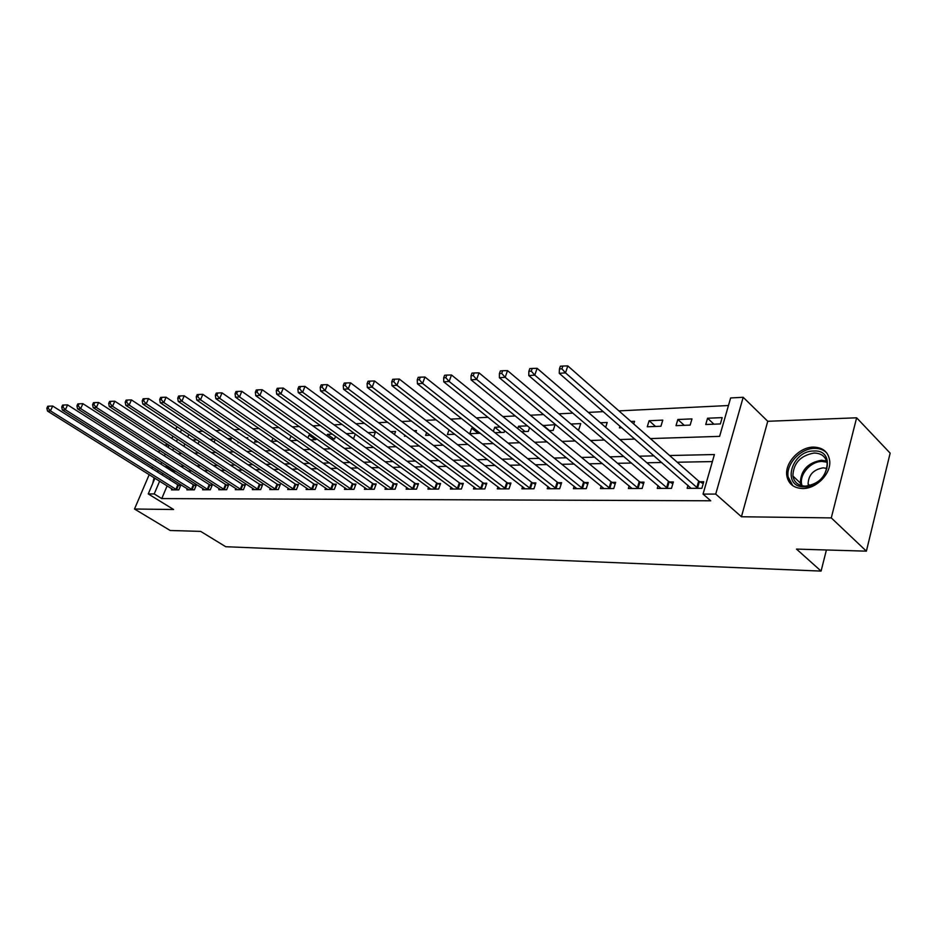 <?xml version="1.0" encoding="UTF-8"?>
<svg xmlns="http://www.w3.org/2000/svg" width="937" height="937" viewBox="0 0 937 937"><rect width="100%" height="100%" fill="white"/><g stroke="black" fill="none" stroke-linecap="round" stroke-linejoin="round"><path stroke-width="1.41" d="M813.41 447.113C799.273 447.031 784.456 463.147 786.846 475.902C788.462 483.902 793.698 488.107 802.552 488.528C816.174 488.985 831.271 473.653 829.702 460.852C828.367 451.962 822.932 447.382 813.41 447.113M158.177 470.374L157.158 471.779M154.066 477.659L152.754 483.375M650.348 438.575L719.616 436.361L730.626 397.956L743.182 397.288L715.727 494.08L703.055 494.08L714.404 454.539L669.604 455.523M767.754 421.287L741.436 516.755L831.283 517.903L866.385 551.167L890.15 453.145L856.629 417.797L767.754 421.287L743.182 397.288M168.484 444.864L164.502 445.016M175.828 429.169L176.589 427.366L177.971 427.295M728.459 405.522L618.9 410.886M603.311 411.648L588.319 412.385M572.917 413.135L558.827 413.826M543.612 414.576L530.377 415.22M515.338 415.958L502.888 416.567M488.025 417.293L476.336 417.867M461.648 418.581L450.65 419.12M436.138 419.835L425.82 420.338M411.472 421.041L401.774 421.521M387.59 422.212L378.501 422.657M364.481 423.337L355.943 423.758M342.075 424.438L334.076 424.836M320.372 425.503L312.876 425.866M299.313 426.534L292.297 426.874M278.898 427.53L272.327 427.858M259.069 428.502L252.943 428.806M239.813 429.451L234.098 429.72M221.12 430.364L215.779 430.622M202.942 431.254L197.976 431.488M831.283 517.903L856.629 417.797M159.606 450.31L158.775 452.266M156.01 458.732L155.249 460.512M152.544 466.837L151.853 468.441M149.206 474.626L134.506 509.014L173.603 509.505L148.257 493.94L154.945 478.21M866.385 551.167L796.509 549.094L821.081 571.09L225.735 546.716L200.682 531.396L170.194 530.494L134.506 509.014M188.817 434.463L187.74 437.005M184.835 443.904L183.851 446.246M181.005 452.969L180.747 453.59M198.082 443.798L192.413 440.074L197.016 439.875M198.07 443.822L199.136 441.28M214.737 439.125L209.759 439.336M214.093 442.217L215.241 439.453M230.525 440.531L231.392 438.422L227.609 438.575M238.291 441.948L237.975 442.697L239.333 442.651M247.38 438.762L247.801 437.72L245.974 437.802M255.403 440.074L254.595 442.053L258.097 441.913M272.96 438.094L271.648 441.386L277.411 441.163M290.716 440.648L297.298 440.39M289.498 439.793L290.997 435.986M310.744 439.875L315.874 439.676L316.308 438.551M307.922 437.872L308.999 435.131L311.33 435.026M331.37 439.066L334.544 438.949L335.528 436.373M326.849 435.846L327.435 434.346L332.412 434.136M352.628 438.235L353.717 438.2L355.299 434.042M346.315 433.679L354.151 433.21M373.676 436.759L375.35 432.32L368.03 432.625M394.465 434.534L395.613 431.453L390.612 431.664M404.854 435.131L404.456 436.22L406.225 436.15M415.864 432.156L416.45 430.575L413.908 430.68M426.628 432.566L425.597 435.4L430.13 435.225M449.057 429.814L447.371 434.557L454.808 434.264M473.794 428.139L471.686 428.232L469.777 433.679L480.318 433.269M495.005 432.707L504.176 432.344L504.738 430.68M493.33 431.371L494.759 427.249L500.182 427.026M521.558 431.664L528.304 431.407L529.581 427.588M517.739 428.584L518.524 426.241L527.472 425.866M549.012 430.598L553.181 430.434L555.067 424.695L542.91 425.574M577.438 429.497L578.843 429.439L580.729 423.606L570.938 424.028M605.677 427.319L607.199 422.493L600.406 422.774M619.978 426.148L619.439 427.858L621.84 427.764M633.728 423.946L634.548 421.334L630.941 421.486M647.256 426.78L660.936 426.241L662.787 420.127L649.118 420.713L647.256 426.78M676.01 425.656L690.147 425.105L691.986 418.898L677.849 419.495L676.01 425.656M705.737 424.508L720.366 423.934L722.181 417.609L707.564 418.23L705.737 424.508M167.137 485.834L161.761 498.589L710.75 500.791L703.055 494.08M712.378 461.59L677.217 462.222M661.756 462.503L646.881 462.773M631.585 463.042L617.577 463.3M602.444 463.569L589.256 463.803M574.276 464.073L561.872 464.295M547.056 464.565L535.378 464.775M520.714 465.033L509.728 465.232M495.216 465.49L484.886 465.677M470.515 465.935L460.805 466.111M446.586 466.368L437.462 466.532M423.395 466.778L414.822 466.942M400.895 467.188L392.849 467.329M379.063 467.575L371.52 467.715M357.875 467.961L350.801 468.09M337.285 468.324L330.667 468.453M317.292 468.687L311.107 468.805M297.849 469.039L292.075 469.144M278.957 469.378L273.557 469.472M260.568 469.706L255.543 469.8M242.671 470.023L237.998 470.116M225.255 470.339L220.921 470.421M208.295 470.643L204.278 470.714M191.769 470.948L188.056 471.006M175.676 471.229L173.064 471.815M170.405 478.093L169.738 479.697M171.916 488.821L171.471 489.875L178.803 489.852L180.736 485.249L178.733 485.261M187.306 488.739L186.85 489.828L194.357 489.805L196.29 485.143L194.252 485.155M203.071 488.657L202.603 489.782L210.31 489.758L212.242 485.038L210.146 485.05M219.235 488.564L218.766 489.735L226.66 489.711L228.605 484.933L226.449 484.944M235.819 488.47L235.328 489.688L243.444 489.664L245.389 484.816L243.187 484.827M252.838 488.376L252.334 489.629L260.662 489.606L262.606 484.698L260.345 484.71M270.301 488.282L269.786 489.582L278.336 489.559L280.292 484.581L277.961 484.593M288.245 488.177L287.706 489.524L296.479 489.501L298.446 484.464L296.057 484.476M306.657 488.06L306.118 489.477L315.125 489.442L317.093 484.335L314.633 484.347M325.584 487.954L325.022 489.419L334.286 489.383L336.254 484.206L333.724 484.23M345.039 487.837L344.465 489.36L353.987 489.325L355.955 484.078L353.354 484.089M365.032 487.708L364.446 489.301L374.238 489.266L376.205 483.937L373.535 483.96M385.611 487.58L385.002 489.231L395.086 489.208L397.054 483.797L394.301 483.82M406.775 487.451L406.154 489.173L416.532 489.137L418.499 483.656L415.677 483.679M428.572 487.31L427.94 489.102L438.621 489.067L440.589 483.515L437.673 483.527M451.025 487.158L450.369 489.032L461.379 489.009L463.335 483.363L460.336 483.375M474.157 487.006L473.478 488.962L484.827 488.938L486.783 483.199L483.691 483.223M498.004 486.83L497.301 488.891L509.002 488.856L510.958 483.035L507.772 483.059M522.6 486.654L521.874 488.821L533.949 488.786L535.894 482.871L532.603 482.895M547.969 486.479L547.231 488.739L559.694 488.704L561.626 482.696L558.229 482.719M574.17 486.28L573.409 488.669L586.269 488.622L588.202 482.52L584.7 482.543M601.226 486.069L600.441 488.587L613.735 488.54L615.656 482.344L612.025 482.368M629.184 485.846L628.376 488.505L642.126 488.458L644.035 482.145L640.287 482.168M658.102 485.6L657.259 488.411L671.478 488.364L673.375 481.958L669.498 481.981M688.016 485.354L687.149 488.318L701.872 488.282L703.746 481.747L699.728 481.77M821.081 571.09L826.411 549.984M741.436 516.755L715.727 494.08M161.761 498.589L154.218 493.94L148.257 493.94M177.901 453.684L181.895 453.555M194.439 453.157L198.761 453.016M211.422 452.606L216.072 452.466M228.874 452.056L233.875 451.892M246.794 451.482L252.17 451.306M265.23 450.884L270.98 450.709M284.18 450.287L290.341 450.088M303.67 449.655L310.264 449.444M323.733 449.022L330.784 448.788M344.394 448.354L351.914 448.12M365.676 447.675L373.699 447.417M387.602 446.972L396.152 446.703M410.219 446.258L419.331 445.965M433.538 445.508L443.236 445.192M457.607 444.735L467.926 444.407M482.45 443.939L493.436 443.588M508.123 443.119L519.812 442.744M534.652 442.276L547.091 441.877M562.095 441.397L575.306 440.976M590.497 440.484L604.541 440.039M619.896 439.547L634.829 439.066M181.509 429.626L180.419 432.191M177.491 439.102L176.496 441.444M173.626 448.202L172.724 450.334M157.568 472.049L158.259 470.433M160.941 464.131L161.703 462.351M164.444 455.897L165.275 453.941M168.086 447.347L169 445.204M171.881 438.434L172.876 436.092M168.227 466.497L165.615 467.083M162.944 473.384L162.253 474.989M159.641 481.149L154.218 493.94M654.12 455.862L639.233 456.19M623.913 456.518L609.893 456.823M594.749 457.162L581.561 457.443M566.569 457.771L554.154 458.052M539.325 458.369L527.648 458.626M512.972 458.954L501.986 459.189M487.463 459.505L477.144 459.739M462.773 460.044L453.063 460.266M438.844 460.571L429.732 460.77M415.653 461.074L407.091 461.262M393.165 461.578L385.13 461.754M371.357 462.046L363.814 462.21M350.169 462.515L343.118 462.667M329.613 462.96L322.996 463.112M309.632 463.405L303.447 463.534M290.212 463.827L284.438 463.956M271.332 464.237L265.944 464.354M252.978 464.647L247.954 464.752M235.105 465.033L230.443 465.139M217.724 465.408L213.39 465.513M200.787 465.783L196.77 465.876M184.296 466.146L180.583 466.228M173.286 471.276L165.837 466.544M789.387 481.138L787.947 479.779M713.935 424.18L707.564 418.23M684.256 425.339L677.849 419.495M655.549 426.452L649.118 420.713M549.539 430.575L543.038 425.211M525.048 431.535L518.524 426.241M501.272 432.461L494.759 427.249M478.21 433.351L471.686 428.232M352.851 438.235L346.362 433.538M333.9 438.973L327.435 434.346M315.453 439.687L308.999 435.131M175.91 489.395L177.831 484.792L52.683 406.049L50.469 410.874L176.812 489.864M48.021 408.099L48.911 406.166L47.74 406.26L46.85 408.181L48.021 408.099L50.469 410.874L47.529 411.085L173.45 489.875M177.831 484.792L180.396 486.045M52.683 406.049L48.911 406.166M46.85 408.181L47.529 411.085M191.406 489.337L193.338 484.687L67.593 404.889L65.367 409.774L192.319 489.817M62.896 406.963L63.786 405.007L62.58 405.1L61.69 407.045L62.896 406.963L65.367 409.774L62.357 409.996L188.876 489.828M193.338 484.687L195.95 485.963M67.593 404.889L63.786 405.007M61.69 407.045L62.357 409.996M207.3 489.29L209.232 484.57L82.913 403.695L80.676 408.637L208.213 489.77M78.158 405.791L79.059 403.812L77.818 403.906L76.928 405.885L78.158 405.791L80.676 408.637L77.584 408.872L204.688 489.782M209.232 484.57L211.903 485.881M82.913 403.695L79.059 403.812M76.928 405.885L77.584 408.872M223.592 489.231L225.536 484.452L98.643 402.477L96.394 407.478L224.505 489.723M93.852 404.597L94.742 402.582L93.477 402.687L92.576 404.69L93.852 404.597L96.394 407.478L93.22 407.712L220.898 489.723M225.536 484.452L228.253 485.799M98.643 402.477L94.742 402.582M92.576 404.69L93.22 407.712M240.305 489.173L242.25 484.335L114.806 401.212L112.545 406.283L241.231 489.664M109.969 403.355L110.871 401.329L109.57 401.434L108.657 403.46L109.969 403.355L112.545 406.283L109.278 406.529L237.518 489.676M242.25 484.335L245.025 485.717M114.806 401.212L110.871 401.329M108.657 403.46L109.278 406.529M813.82 451.002C837.373 449.455 827.664 487.568 804.438 486.818C781.189 487.615 791.144 450.627 813.82 451.002M805.515 486.162C818.879 484.042 826.106 476.628 827.195 463.932C826.094 456.881 821.749 453.239 814.183 453.016C800.514 455.487 793.405 463.136 792.878 475.949C794.154 482.426 798.371 485.823 805.515 486.162M826.914 468.43L823.201 467.832C813.527 469.507 808.502 474.872 808.104 483.937L808.596 485.881M826.926 453.145C823.799 449.901 819.664 448.308 814.511 448.366C800.467 448.273 785.745 464.26 788.134 476.933L792.807 485.717M257.452 489.114L259.408 484.218L131.426 399.912L129.154 405.065L258.389 489.618M126.542 402.09L127.444 400.029L126.108 400.134L125.195 402.196L126.542 402.09L129.154 405.065L125.804 405.311L254.583 489.629M259.408 484.218L262.243 485.624M131.426 399.912L127.444 400.029M125.195 402.196L125.804 405.311M275.068 489.055L277.024 484.089L148.514 398.588L146.242 403.8L276.005 489.559M143.584 400.79L144.497 398.705L143.115 398.811L142.201 400.895L143.584 400.79L146.242 403.8L142.787 404.058L272.093 489.571M277.024 484.089L279.917 485.542M148.514 398.588L144.497 398.705M142.201 400.895L142.787 404.058M293.14 488.997L295.108 483.96L166.107 397.218L163.811 402.512L294.089 489.512M161.117 399.455L162.042 397.335L160.614 397.44L159.7 399.56L161.117 399.455L163.811 402.512L160.262 402.769L290.072 489.524M295.108 483.96L298.06 485.448M166.107 397.218L162.042 397.335M159.7 399.56L160.262 402.769M311.716 488.927L313.684 483.832L184.202 395.801L181.907 401.177L312.665 489.454M179.178 398.073L180.091 395.929L178.627 396.035L177.714 398.178L179.178 398.073L181.907 401.177L178.241 401.446L308.542 489.465M313.684 483.832L316.694 485.354M184.202 395.801L180.091 395.929M177.714 398.178L178.241 401.446M330.796 488.868L332.764 483.691L202.837 394.348L200.53 399.794L331.768 489.395M197.766 396.656L198.679 394.477L197.18 394.594L196.255 396.761L197.766 396.656L200.53 399.794L196.77 400.076L327.528 489.407M332.764 483.691L335.856 485.261M202.837 394.348L198.679 394.477M196.255 396.761L196.77 400.076M350.415 488.798L352.382 483.562L222.034 392.861L219.726 398.377L351.387 489.337M216.904 395.191L217.829 392.978L216.283 393.095L215.358 395.309L216.904 395.191L219.726 398.377L215.838 398.67L347.03 489.348M352.382 483.562L355.545 485.167M222.034 392.861L217.829 392.978M215.358 395.309L215.838 398.67M370.595 488.727L372.563 483.41L241.816 391.315L239.509 396.925L371.567 489.278M236.639 393.681L237.576 391.432L235.972 391.561L235.046 393.798L236.639 393.681L239.509 396.925L235.503 397.218L367.093 489.29M372.563 483.41L375.796 485.061M241.816 391.315L237.576 391.432M235.046 393.798L235.503 397.218M391.35 488.657L393.317 483.269L262.219 389.722L259.9 395.414L392.334 489.208M256.996 392.123L257.921 389.851L256.269 389.979L255.344 392.252L256.996 392.123L259.9 395.414L255.766 395.719L387.719 489.231M393.317 483.269L396.62 484.968M262.219 389.722L257.921 389.851M255.344 392.252L255.766 395.719M412.713 488.587L414.681 483.117L283.267 388.082L280.936 393.868L413.709 489.149M277.984 390.518L278.921 388.211L277.211 388.34L276.286 390.647L277.984 390.518L280.936 393.868L276.673 394.184L408.954 489.161M414.681 483.117L418.066 484.862M283.267 388.082L278.921 388.211M276.286 390.647L276.673 394.184M434.709 488.517L436.677 482.965L304.982 386.395L302.651 392.263L435.705 489.079M299.653 388.867L300.59 386.512L298.833 386.653L297.896 388.996L299.653 388.867L302.651 392.263L298.259 392.591L430.821 489.091M436.677 482.965L440.144 484.757M304.982 386.395L300.59 386.512M297.896 388.996L298.259 392.591M457.373 488.435L459.329 482.801L327.411 384.638L325.08 390.612L458.369 489.009M322.023 387.157L322.96 384.767L321.145 384.908L320.208 387.286L322.023 387.157L325.08 390.612L320.536 390.94L453.332 489.032M459.329 482.801L462.89 484.652M327.411 384.638L322.96 384.767M320.208 387.286L320.536 390.94M480.716 488.353L482.684 482.637L350.579 382.835L348.248 388.902L481.735 488.938M345.144 385.388L346.081 382.964L344.207 383.104L343.27 385.529L345.144 385.388L348.248 388.902L343.551 389.242L476.535 488.962M482.684 482.637L486.326 484.546M350.579 382.835L346.081 382.964M343.27 385.529L343.551 389.242M504.797 488.271L506.753 482.461L374.531 380.972L372.2 387.133L505.816 488.868M369.037 383.561L369.974 381.101L368.042 381.242L367.093 383.713L369.037 383.561L372.2 387.133L367.339 387.485L500.463 488.88M506.753 482.461L510.489 484.441M374.531 380.972L369.974 381.101M367.093 383.713L367.339 387.485M529.628 488.189L531.584 482.286L399.303 379.04L396.972 385.306L530.658 488.798M393.751 381.675L394.7 379.169L392.685 379.321L391.748 381.827L393.751 381.675L396.972 385.306L391.947 385.669L525.13 488.809M531.584 482.286L535.414 484.324M399.303 379.04L394.7 379.169M391.748 381.827L391.947 385.669M555.254 488.107L557.199 482.11L424.941 377.049L422.599 383.409L556.297 488.716M419.343 379.719L420.28 377.166L418.195 377.33L417.258 379.872L419.343 379.719L422.599 383.409L417.41 383.795L550.593 488.739M557.199 482.11L561.146 484.218M424.941 377.049L420.28 377.166M417.258 379.872L417.41 383.795M581.725 488.013L583.657 481.923L451.493 374.976L449.151 381.453L582.767 488.634M445.825 377.693L446.762 375.105L444.606 375.268L443.669 377.857L445.825 377.693L449.151 381.453L443.763 381.851L576.876 488.657M583.657 481.923L587.698 484.101M451.493 374.976L446.762 375.105M443.669 377.857L443.763 381.851M609.062 487.919L610.983 481.723L478.994 372.832L476.664 379.426L610.104 488.552M473.279 375.596L474.216 372.961L471.979 373.125L471.042 375.76L473.279 375.596L476.664 379.426L471.077 379.836L604.025 488.575M610.983 481.723L615.14 483.984M478.994 372.832L474.216 372.961M471.042 375.76L471.077 379.836M637.324 487.826L639.233 481.524L507.514 370.607L505.184 377.318L638.378 488.47M501.74 373.418L502.665 370.736L500.358 370.911L499.421 373.594L501.74 373.418L505.184 377.318L499.398 377.74L632.077 488.493M639.233 481.524L643.508 483.867M507.514 370.607L502.665 370.736M499.421 373.594L499.398 377.74M666.547 487.732L668.444 481.325L537.1 368.3L534.781 375.14L667.601 488.376M531.267 371.157L532.193 368.428L529.792 368.616L528.855 371.345L531.267 371.157L534.781 375.14L528.773 375.573L661.1 488.4M668.444 481.325L672.848 483.738M537.1 368.3L532.193 368.428M528.855 371.345L528.773 375.573M696.788 487.627L698.674 481.103L567.81 365.91L565.503 372.867L697.854 488.294M561.919 368.815L562.844 366.039L560.349 366.226L559.424 369.014L561.919 368.815L565.503 372.867L559.272 373.324L691.119 488.306M698.674 481.103L703.207 483.621M567.81 365.91L562.844 366.039M559.424 369.014L559.272 373.324M176.554 489.746L178.487 485.143M192.062 489.7L193.994 485.038M207.955 489.641L209.888 484.933M224.248 489.594L226.192 484.816M240.973 489.547L242.917 484.71M800.924 485.483L800.315 483.035C800.807 470.257 807.87 462.667 821.503 460.243L826.598 461.004M826.926 462.187L822.054 461.461C810.107 461.227 798.101 475.926 802.142 485.811M258.132 489.489L260.076 484.593M275.736 489.43L277.692 484.464M293.82 489.383L295.787 484.347M312.396 489.325L314.363 484.218M331.487 489.266L333.455 484.089M351.106 489.196L353.073 483.96M371.286 489.137L373.266 483.82M392.053 489.067L394.02 483.679M413.416 489.009L415.384 483.539M435.424 488.938L437.392 483.387M458.088 488.868L460.044 483.234M481.442 488.798L483.398 483.07M505.512 488.716L507.479 482.906M530.354 488.645L532.31 482.742M555.992 488.564L557.937 482.567M582.451 488.482L584.395 482.391M609.8 488.4L611.72 482.204M638.062 488.306L639.971 482.016M667.285 488.212L669.182 481.817M697.538 488.118L699.412 481.606M800.994 485.507L800.315 483.035L792.878 475.949M808.104 483.937L809.849 485.612"/></g></svg>
